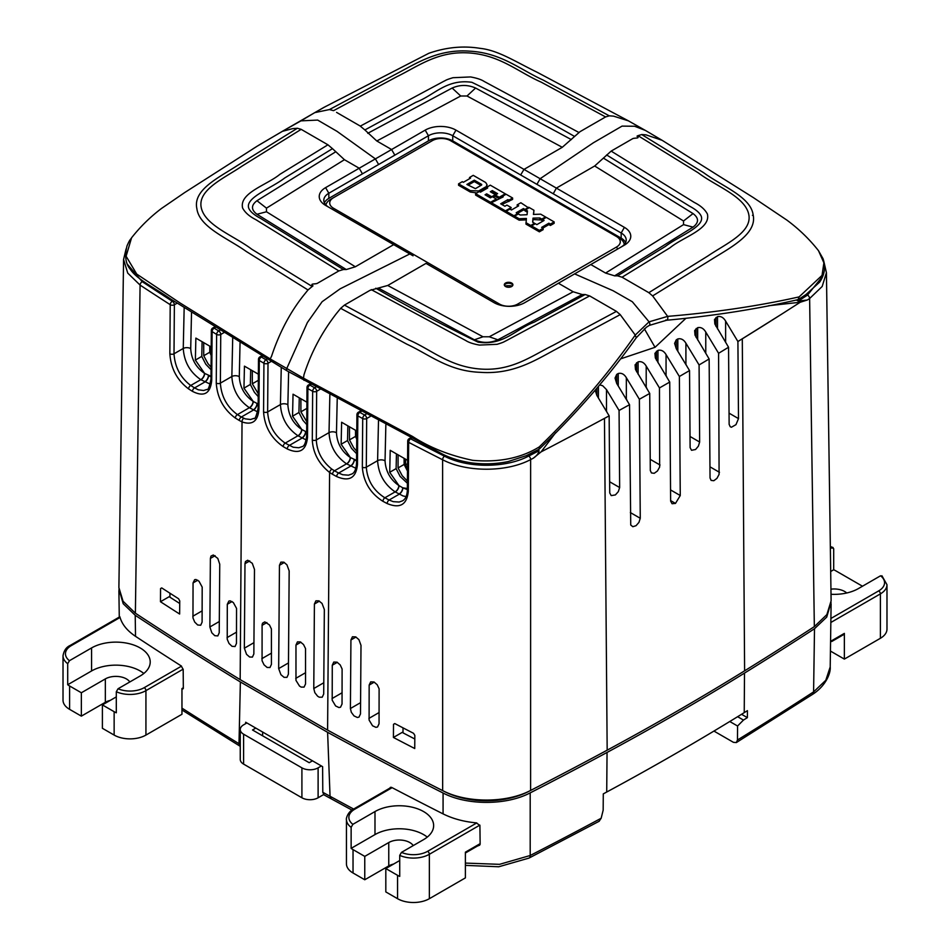 <?xml version="1.0" encoding="UTF-8"?>
<svg xmlns="http://www.w3.org/2000/svg" width="950" height="950" viewBox="0 0 950 950"><rect width="100%" height="100%" fill="white"/><g stroke="black" fill="none" stroke-linecap="round" stroke-linejoin="round"><path stroke-width="1.43" d="M211.066 367.151L207.86 363.482L203.727 355.728L203.727 342.641M203.727 355.728L209.772 352.236L211.149 355.431M209.748 346.121L209.772 352.236M258.234 393.739L252.308 383.788L252.308 370.69M252.308 383.788L258.329 380.309M258.329 374.169L258.353 378.575M306.755 421.717L300.901 411.837L300.901 398.739M300.901 411.837L306.85 408.393M356.642 451.131L353.614 447.628L349.481 439.886L349.481 426.799M349.481 439.886L355.537 436.394L356.737 439.233M355.502 430.267L355.537 436.394M407.419 481.08L402.206 475.689L398.074 467.934L398.074 454.848M398.074 467.934L404.118 464.443L407.491 471.058M404.094 458.316L404.118 464.443M405.567 459.171L405.567 464.835L407.55 463.683M405.567 464.835L407.503 468.896M831.701 641.511A2.434 1.401 -120 0 0 831.725 641.499L843.849 634.493A2.434 1.401 -120 0 0 844.36 633.389L844.36 659.098L880.389 638.293L880.389 593.881A22.479 12.979 0 0 0 886.979 584.701L886.979 629.114A22.479 12.979 180 0 1 880.389 638.293M882.289 576.769L880.555 575.783L858.432 588.561A34.354 19.831 0 0 1 831.012 594.284M830.359 548.661L831.962 547.734L833.696 548.72L833.696 569.763A22.479 12.979 -0 0 1 835.857 570.855L862.481 586.221M844.36 659.098L830.431 651.059M833.114 547.568L831.962 547.734A20.045 11.566 180 0 0 830.347 547.105M830.941 589.166A14.891 8.598 180 0 1 846.735 592.99M830.692 571.496L833.696 569.763M318.108 767.849L318.108 797.774A11.448 6.614 180 0 1 301.91 797.774L243.604 764.109A11.448 6.614 180 0 1 240.255 759.442L240.255 729.517A11.448 6.614 -0 0 0 243.604 734.196L301.91 767.849A11.448 6.614 -0 0 0 318.108 767.849L321.361 765.973M318.108 797.774L323.606 794.592M240.255 729.517A11.448 6.614 -0 0 1 243.604 724.838L246.857 722.962M255.586 728.211L252.51 729.98L309.201 762.707L312.265 760.938M262.639 735.822L262.639 732.414M480.142 843.659L465.381 852.186L465.381 877.895L429.353 898.7L429.353 854.288A22.479 12.979 180 0 1 399.724 855.38L399.724 876.422A22.479 12.979 180 0 1 397.563 875.318L385.819 868.549L385.819 891.919L397.563 898.7A22.479 12.979 0 0 0 429.353 898.7M388.764 865.913L364.764 879.759L364.764 856.389L388.764 842.543L388.764 865.913A14.891 8.598 180 0 1 393.621 864.049M427.262 837.104A34.354 19.831 -0 0 0 374.989 834.587L351.132 848.362L351.132 827.331A22.479 12.979 180 0 1 346.441 819.399L346.441 863.811A22.479 12.979 0 0 0 353.032 872.991L364.764 879.759M351.132 827.331L352.866 824.339L374.989 811.561A34.354 19.831 180 0 1 412.431 807.262A34.354 19.831 180 0 1 433.639 825.586A34.354 19.831 180 0 1 423.581 839.622L401.458 852.387L399.724 855.38M364.764 856.389L353.032 849.609A22.479 12.979 180 0 1 351.132 848.362M413.226 845.595A14.891 8.598 -0 0 0 388.764 842.543M399.724 860.522L385.819 868.549M181.509 666.14L144.21 687.669A2.434 1.401 60 0 1 145.932 690.65L145.932 735.074L181.961 714.269L181.961 688.548L183.326 687.764M145.932 735.074A22.479 12.979 180 0 1 114.143 735.074L102.398 728.294L102.398 704.912L116.304 696.896M110.2 700.411A14.891 8.598 0 0 0 105.343 702.288L81.356 716.134L69.611 709.353A22.479 12.979 180 0 1 63.021 700.186L63.021 655.761A22.479 12.979 -0 0 0 67.711 663.694L67.711 684.736L91.568 670.961A34.354 19.831 180 0 1 143.842 673.467M102.398 704.912L114.143 711.693A22.479 12.979 0 0 0 116.304 712.785L116.304 691.742L118.038 688.762L140.161 675.984A34.354 19.831 -0 0 0 150.219 661.96A34.354 19.831 -0 0 0 129.01 643.637A34.354 19.831 -0 0 0 91.568 647.936L91.568 670.961M67.711 663.694L69.445 660.701L91.568 647.936M67.711 684.736A22.479 12.979 0 0 0 69.611 685.983L81.356 692.764L81.356 716.134M129.806 681.969A14.891 8.598 180 0 0 105.343 678.906L81.356 692.764M729.778 721.513L737.568 726.014L737.461 740.014L736.321 742.568L733.412 742.318L713.949 731.072M737.568 726.014L743.47 720.064A4093.55 2363.386 0 0 0 747.377 717.642L747.424 710.659A4093.633 2363.434 180 0 1 744.23 712.643C699.948 740.002 654.111 766.472 606.717 792.027A4093.633 2363.434 180 0 1 603.286 793.879L603.167 810.172L601.16 818.247L599.058 821.322M528.295 791.576L528.295 791.635A62.985 36.361 180 0 1 444.968 791.789L444.968 791.718M418.855 778.466A4091.187 2362.032 0 0 0 444.968 791.789M528.295 791.635A4091.187 2362.032 0 0 0 534.589 788.393M118.928 589.095L123.215 603.737L135.221 615.291A4094.049 2363.683 0 0 0 240.374 681.957L327.608 732.319A4094.049 2363.683 0 0 0 443.08 793.024C466.996 805.576 506.397 805.505 530.195 792.87A4094.049 2363.683 0 0 0 607.05 752.447C654.419 726.904 700.245 700.447 744.503 673.099A4094.049 2363.683 0 0 0 814.506 628.722L826.714 617.108L831.072 602.347M747.377 717.642L741.558 714.293M179.716 603.487A4090.736 2361.771 180 0 1 169.943 597.194L169.943 593.204M181.961 689.462L183.326 688.109L183.184 669.501L181.236 665.938A4093.823 2363.552 180 0 1 135.518 636.334C127.181 630.741 122.004 624.352 119.985 617.156L119.985 617.156M181.961 708.13A4093.384 2363.291 0 0 0 238.996 743.696L240.029 746.189M331.36 798.914L330.054 796.278A4093.384 2363.291 0 0 0 353.649 809.044M477.375 846.082L479.631 845.179L480.142 844.004L479.904 825.443L476.282 822.866C463.826 821.703 452.758 818.71 443.068 813.889A4093.823 2363.552 0 0 1 391.78 787.491L390.462 787.312L389.726 788.215M743.47 720.064L737.639 716.704M403.014 727.854L403.014 732.854A4090.736 2361.771 0 0 0 414.806 738.993M240.374 681.957L238.996 743.696L240.255 744.467M324.021 794.901L322.798 792.3L322.608 766.662L245.67 722.249L245.682 723.639M322.798 792.3L330.054 796.278L327.608 732.319M512.359 285.986A14.606 8.431 0 0 0 504.854 285.986M796.349 299.998L798.238 301.091A4087.838 2360.097 0 0 0 807.488 295.094A2.862 1.746 57 0 1 809.626 298.514L822.178 286.473L826.429 272.697L831.107 600.827L826.868 614.602L814.34 626.632L809.626 298.514A4090.712 2361.747 180 0 1 807.322 300.01L800.244 302.243L768.597 305.734M361.142 411.623L359.777 412.407A4087.85 2360.097 0 0 0 364.657 415.019A2.862 1.591 118.1 0 0 362.71 418.546A4090.712 2361.747 180 0 1 357.829 415.934L357.461 464.598C356.119 477.969 349.196 481.959 336.692 476.567A4091.472 2362.187 180 0 1 332.524 474.299L329.603 472.471L327.596 730.111A4094.215 2363.778 0 0 0 442.652 790.602C466.806 803.273 506.588 803.201 530.611 790.436A4094.215 2363.778 0 0 0 607.169 750.179C654.538 724.624 700.352 698.179 744.61 670.831A4094.215 2363.778 0 0 0 814.34 626.632M327.596 730.111L240.16 679.618L242.036 421.919L239.281 420.47A4091.472 2362.187 180 0 1 235.351 418.059C223.654 409.497 217.289 397.836 216.256 383.076L216.624 334.412A4090.712 2361.747 180 0 1 212.099 331.598L211.731 380.249C210.473 393.573 204.048 397.278 192.458 391.353A4091.472 2362.187 180 0 1 188.599 388.906C177.116 380.238 170.857 368.505 169.848 353.721L170.216 304.689A4090.712 2361.747 180 0 1 140.089 285.095L135.375 613.189A4094.215 2363.778 0 0 0 240.16 679.618M135.375 613.189L123.061 601.243L118.893 587.575L123.571 259.457L127.751 273.125L140.089 285.095A2.862 1.758 123.3 0 1 142.239 281.687A4087.838 2360.097 0 0 0 172.342 301.269L173.28 300.723M800.054 302.361A4090.676 2361.736 0 0 0 800.244 302.243L782.396 313.678A4090.676 2361.736 0 0 1 742.294 338.817L737.913 341.525L725.622 321.112C723.461 317.466 720.765 315.97 717.523 316.623L714.507 319.473L714.851 323.997L728.555 347.249L729.137 424.329L730.217 426.728L731.417 427.239L735.965 424.662L738.494 418.606L737.913 341.525L782.396 313.678M555.607 432.761L541.12 451.856L550.846 446.809A4090.676 2361.736 180 0 1 541.215 451.796A4090.676 2361.736 180 0 1 541.12 451.856L533.223 458.256A4090.712 2361.747 180 0 1 530.634 459.586C506.623 472.364 466.782 472.435 442.605 459.753L442.652 790.602M604.996 408.904L606.492 411.006L606.492 389.607L619.068 410.459L619.649 487.54L618.307 491.649L615.386 494.926L611.206 495.603L609.734 492.931L609.152 415.863L604.461 418.392A4090.676 2361.736 180 0 1 586.969 427.773L609.152 415.863L596.861 395.438L596.861 388.312M550.846 446.809L586.969 427.773M211.042 369.716L205.782 364.218L201.768 356.392L202.101 341.703M356.63 453.732L351.548 448.376L347.522 440.551L347.854 425.849M306.731 424.591L302.955 420.316L298.941 412.502L299.274 397.801M258.21 396.601L254.374 392.267L250.349 384.441L250.681 369.752M407.396 483.253L400.128 476.425L396.114 468.599L396.447 453.91M752.459 215.341L753.219 215.472M685.746 318.464L655.037 347.308L621.122 358.696M655.037 347.308L644.349 328.795M411.671 438.176L410.578 438.817A4087.838 2360.097 0 0 0 444.493 456.19C467.626 468.338 505.744 468.267 528.734 456.036A4087.838 2360.097 0 0 0 539.101 450.692L537.736 449.896M619.341 238.153L616.502 236.514A12.884 7.434 0 0 1 616.502 247.036L517.714 304.071A12.884 7.434 0 0 1 499.498 304.071L333.497 208.228A12.884 7.434 180 0 1 333.497 197.707L432.286 140.671A12.884 7.434 180 0 1 450.502 140.671L619.341 238.153A16.886 9.749 180 0 1 624.269 244.566M511.646 286.532A4.299 2.482 180 0 1 506.968 287.078A4.299 2.482 180 0 1 504.308 284.786A4.299 2.482 180 0 1 508.606 282.304A4.299 2.482 180 0 1 512.905 284.786A4.299 2.482 180 0 1 511.646 286.532M491.542 192.446L492.302 190.594L497.622 193.669L495.294 195.011L495.294 196.412L499.225 198.681L502.336 196.888M492.302 192.007L496.411 194.37M493.287 197.244L495.294 196.08M486.281 195.486L490.782 197.624M486.554 188.646L486.554 187.328L487.694 187.981L480.463 192.161L479.334 191.508L475.594 193.669L475.594 195.071L490.568 203.692L491.364 203.241M495.544 200.818L496.304 198.977L492.361 196.709L490.39 197.861L485.058 194.786L486.673 193.859L491.696 196.757L495.354 194.643L490.319 191.746L492.302 190.594M532.772 222.264L532.997 219.533L542.533 220.067M527.309 212.183L525.599 211.185L525.599 209.784L527.452 210.852L527.06 214.712L520.208 215.021L518.367 213.976L514.603 216.149L514.603 217.55L519.128 220.162L519.128 218.749L526.395 218.464L525.967 224.105L530.765 226.872L531.549 226.421M519.128 220.162L526.253 219.877M533.603 214.427L533.947 210.271L529.352 207.611L525.599 209.784M517.429 213.441L523.45 209.962L525.599 210.484M517.465 206.518L517.121 204.915L518.676 205.817L511.468 209.986L509.901 209.083L506.124 211.28L506.124 212.681L513.962 217.194L514.603 216.814M542.854 228.083L548.862 224.604L550.394 225.482L554.147 223.309L554.147 221.908L546.286 217.384L542.533 219.557L544.089 220.447L536.881 224.627L535.325 223.725L531.549 225.922L539.374 230.422L543.139 228.249L541.643 227.382L548.862 223.203L550.394 224.081L554.147 221.908M531.549 225.922L531.549 227.323L539.374 231.824L543.139 229.651L543.139 228.249M542.533 219.557L542.878 221.148M502.336 197.374L502.336 196.401L503.168 196.888L491.364 202.754L491.364 204.155L505.447 212.266L506.124 211.874M510.423 209.392L511.171 207.551L506.908 205.093L504.913 206.245L500.674 203.799L507.906 199.619L508.856 200.165L512.608 197.992L506.077 194.227L502.336 196.401M501.885 204.499L512.608 199.393L512.608 197.992M479.75 191.757L486.554 187.399M469.514 178.731L469.514 177.507L470.571 178.113L463.363 182.293L462.306 181.676L458.553 183.861L458.553 185.262L470.309 192.031L476.9 192.921M486.637 187.269L487.029 184.692L485.699 182.519L473.242 175.346L469.514 177.507M333.497 197.707L330.659 199.346A16.886 9.749 0 0 0 325.862 204.963M485.426 188.48L487.029 184.692M478.741 191.852L478.741 190.938L485.426 187.067M470.309 192.031L470.309 190.629L478.741 190.938M458.553 183.861L470.309 190.629M505.447 212.266L505.447 210.864L511.171 207.551M491.364 202.754L505.447 210.864M508.856 201.566L508.856 200.165M507.906 201.02L507.906 199.619M550.394 225.482L550.394 224.081M548.862 224.604L548.862 223.203M539.374 231.824L539.374 230.422M528.734 207.979L520.873 202.742L517.121 204.915M524.982 210.841L524.982 209.439L528.734 207.266M523.45 209.962L523.45 208.561L524.982 209.439M517.726 214.344L516.218 212.741L523.45 208.561M513.962 217.194L513.962 215.792L517.726 213.607M506.124 211.28L513.962 215.792M545.502 217.835L545.502 216.944L540.681 214.166L533.425 214.427L533.947 210.271M541.773 220.507L541.773 219.106L545.502 216.944M539.814 219.379L539.814 217.977L541.773 219.106M532.997 219.533L532.997 218.132L539.814 217.977M534.541 224.176L534.541 223.286L532.665 222.205L532.997 218.132M530.765 226.872L530.765 225.471L534.541 223.286M525.967 222.704L530.765 225.471M514.603 216.149L519.128 218.749M505.258 194.703L505.258 193.788L490.283 185.167L486.554 187.328M499.225 198.681L499.225 197.279L505.258 193.788M495.294 195.011L499.225 197.279M486.673 195.261L486.673 193.859M490.568 203.692L490.568 202.291L496.304 198.977M475.594 193.669L490.568 202.291M481.519 185.119L481.686 184.419L474.311 180.167L466.889 184.454L475.439 188.646L481.686 184.965M474.311 180.167L474.311 181.569L468.113 185.155M480.997 185.416L474.311 181.569M407.574 460.334L390.213 450.312L389.714 472.293L398.964 485.604L402.776 487.801L407.36 488.514M406.113 496.577L403.121 495.971L395.129 491.874C384.287 484.381 378.444 473.979 377.601 460.667L366.308 467.186C367.317 480.415 373.504 490.616 384.869 497.788A4088.61 2360.536 0 0 0 389.108 500.021L393.276 501.671L399.166 502.039L402.515 500.84C405.472 499.189 407.087 495.639 407.348 490.164A2.862 1.639 -179.6 0 0 408.298 491.387C406.921 504.782 399.891 508.832 387.184 503.559A4091.472 2362.187 180 0 1 382.945 501.327C370.334 493.299 363.47 481.923 362.342 467.21L362.71 418.546A2.862 1.639 -179.6 0 0 366.676 418.522L366.308 467.186A2.862 1.639 0.4 0 1 362.342 467.21M395.307 491.969A5.273 3.04 120 0 0 399.024 485.64M399 494.107A5.273 3.04 120 0 0 402.729 487.777M396.114 468.599L389.714 472.293M258.388 374.193L244.447 366.154L243.96 388.146L253.211 401.446L258.163 404.035M257.735 411.932L249.375 407.716C238.533 400.223 232.691 389.821 231.848 376.509L220.376 383.135C221.291 396.411 226.967 406.909 237.429 414.616A4088.61 2360.536 0 0 0 241.359 417.014L245.183 418.855L250.61 419.496L253.721 418.439C254.992 419.508 256.464 416.029 258.127 408.001A2.862 1.639 -179.6 0 0 258.934 409.153C258.008 421.206 252.368 425.457 242.036 421.919A2.862 1.912 -66.3 0 1 243.829 418.321M249.541 407.823A5.273 3.04 120 0 0 253.27 401.494M253.246 409.949A5.273 3.04 120 0 0 256.963 403.619M250.349 384.441L243.96 388.146M306.897 402.206L293.039 394.202L292.541 416.195L301.791 429.495L306.672 432.072M306.244 439.957L297.956 435.765C287.114 428.272 281.283 417.881 280.428 404.569L267.639 411.944C268.565 425.22 274.419 435.611 285.214 443.128L293.206 447.224L298.822 447.759L302.053 446.642C304.214 446.346 305.746 442.831 306.648 436.098A2.862 1.639 -179.6 0 0 307.515 437.285C306.173 450.644 299.416 454.539 287.244 448.946L283.183 446.607C271.154 438.235 264.611 426.669 263.566 411.908L263.934 363.256L259.303 360.501L258.934 409.153M298.134 435.872A5.273 3.04 120 0 0 301.851 429.543M301.827 438.009A5.273 3.04 120 0 0 305.556 431.68M298.941 412.502L292.541 416.195M356.796 431.015L341.62 422.251L341.133 444.244L350.384 457.544L356.571 460.406M355.882 468.279L346.714 463.921A5.273 3.04 120 0 0 350.443 457.591M350.407 466.058A5.273 3.04 120 0 0 354.136 459.729M346.714 463.921L346.536 463.826C335.706 456.332 329.864 445.93 329.021 432.618L316.303 439.957C316.944 451.654 322.133 461.379 331.859 469.146L334.483 470.784A4088.61 2360.536 0 0 0 338.651 473.053L342.736 474.739L348.508 475.178L351.821 474.003C354.445 472.946 356.024 469.407 356.547 463.386A2.862 1.639 -179.6 0 0 357.461 464.598M347.522 440.551L341.133 444.244M211.209 346.964L195.866 338.105L195.368 360.086L204.618 373.397L210.995 376.283M210.306 384.156L200.783 379.668C189.941 372.174 184.11 361.772 183.255 348.46L174.004 353.804C174.895 367.104 180.464 377.661 190.713 385.474A4088.61 2360.536 0 0 0 194.584 387.921L198.336 389.809L203.644 390.509L206.684 389.5C208.026 390.391 209.463 386.935 210.971 379.133A2.862 1.639 -179.6 0 0 211.731 380.249M200.961 379.762A5.273 3.04 120 0 0 204.678 373.433M204.654 381.9A5.273 3.04 120 0 0 208.382 375.571M201.768 356.392L195.368 360.086M278.671 668.598L280.915 674.69L284.05 677.326L286.959 677.362L288.396 674.203L289.168 570.903L286.924 564.811L283.789 562.174L280.879 562.139L279.454 565.286L278.671 668.598L288.479 662.934M314.414 604.022L313.773 688.536L314.83 692.657L317.597 696.184L319.259 697.205L322.24 697.193L323.701 694.023L324.342 609.508L322.038 603.44L318.832 600.851L315.887 600.839L314.414 604.022L319.414 601.124M295.973 645.05L295.984 680.414L299.499 686.054L301.15 687.087L304.071 687.111L305.544 683.941L305.532 648.577L303.513 644.528L300.354 641.915L297.433 641.879L295.973 645.05L300.913 642.2M393.419 737.461A4093.918 2363.6 0 0 0 414.734 748.529L414.829 735.383L413.559 733.317A4093.764 2363.517 180 0 1 394.796 723.568L393.514 724.316L393.419 737.461L403.014 731.916M369.158 685.081L369.099 720.076L372.543 725.776L375.891 727.332L377.53 726.988L379.05 723.781L379.109 688.786L377.197 684.724L373.979 681.981L370.678 681.874L369.158 685.081L374.264 682.124M350.93 639.967L350.407 708.522L351.322 712.286L354.017 715.908L357.354 717.476L358.981 717.119L360.489 713.925L361 645.371L358.91 639.635L355.716 636.892L352.438 636.773L350.93 639.967L356.001 637.034M332.274 665.238L332.203 700.233L335.611 705.957L338.924 707.536L340.539 707.204L342.036 704.009L342.107 669.002L340.207 664.929L337.024 662.174L333.771 662.043L332.274 665.238L337.321 662.316M236.467 643.399L236.55 608.392L233.344 602.549L230.232 600.863L228.891 601.053L227.299 604.283L227.228 639.291L229.009 643.447L231.99 646.309L235.054 646.546L236.467 643.399M219.224 632.783L219.747 564.229L217.799 558.41L213.299 555.002L210.983 556.071L210.389 558.41L209.867 626.976L211.814 632.795L214.783 635.681L217.823 635.918L219.224 632.783M202.101 622.107L202.184 587.1L199.013 581.234L195.938 579.512L194.619 579.702L193.052 582.92L192.969 617.928L194.726 622.096L197.671 624.981L200.699 625.242L202.101 622.107M178.588 598.749A4093.764 2363.517 180 0 1 161.726 587.919L160.562 588.584L160.467 601.73A4093.918 2363.6 0 0 0 179.633 614.033L179.74 600.887L178.588 598.749M169.943 596.256L160.467 601.73M271.427 664.359L271.415 628.995L269.456 624.922L264.801 621.882L262.544 623.212L262.093 624.779L262.069 660.725L264.029 664.81L267.128 667.458L270.002 667.506L271.427 664.359M253.852 653.944L254.481 569.418L252.284 563.303L247.689 560.239L245.456 561.545L244.981 563.683L244.352 648.209L246.537 654.336L249.601 657.008L252.427 657.091L253.852 653.944M160.562 588.584L161.726 587.919L160.562 588.584M331.859 469.146A2.862 1.354 -54.7 0 0 329.603 472.471C318.796 463.802 313.013 452.972 312.289 439.957L312.657 391.293L307.871 388.621L307.515 437.285M393.514 724.316L394.796 723.568L393.514 724.316M657.958 350.36L654.93 353.341L655.346 357.936L669.738 382.066L670.629 501.089L672.066 503.738L675.486 503.405L680.259 495.532L679.369 376.497L666.057 354.599C663.884 351.025 661.188 349.612 657.958 350.36L657.958 362.662M690.033 436.478L699.651 442.035L698.369 446.179L695.554 449.516L691.541 450.288L690.116 447.652L689.534 370.571L679.369 376.497L689.534 370.571L676.281 348.721L676.281 339.815L674.595 343.389L676.281 348.721M699.651 442.035L699.081 364.954L685.912 343.223C683.751 339.637 681.043 338.2 677.813 338.936L676.281 339.815M699.069 364.954L709.139 358.969L710.042 477.992L711.123 480.403L713.83 480.712L716.941 478.372L719.091 474.383L718.592 353.293L705.767 332.061C703.606 328.439 700.91 326.978 697.668 327.667L694.64 330.576L695.02 335.124L709.139 358.969L699.069 364.954M718.592 353.293L728.555 347.249L718.592 353.293M595.187 390.236L596.861 395.438M606.492 389.607L602.644 385.7L599.783 384.94M624.815 396.815L626.347 398.952L626.347 377.732L639.362 399.261L640.264 518.284L638.934 522.405L636.037 525.694L632.831 526.704L630.729 524.994L629.541 404.712L619.068 410.459L629.541 404.712L616.716 383.468L616.716 374.407L615.042 378.053L616.716 383.468M626.347 377.732C624.197 374.134 621.49 372.721 618.248 373.492L616.716 374.407M639.362 399.261L649.729 393.442L650.311 470.511L651.439 472.946L654.217 473.302L657.424 471.01L659.633 467.067L659.466 387.933L646.202 366.082C644.041 362.508 641.333 361.095 638.103 361.855L635.075 364.836L635.491 369.491L649.741 393.442L639.362 399.261M659.466 387.933L669.738 382.066L659.466 387.933M807.322 300.01L798.238 301.091M670.546 489.915L680.259 495.532M709.959 466.818L719.482 472.328M729.054 413.155L738.494 418.606M664.323 373.065L666.057 375.44L666.057 354.599M667.232 377.898L666.057 375.44M684.796 362.686L685.912 364.325L685.912 343.223M686.945 366.249L685.912 364.325M539.101 450.692C538.531 453.471 536.572 455.988 533.223 458.256M644.516 384.762L646.202 387.054L646.202 366.082M606.492 411.006L606.943 412.157M626.347 398.952L627.238 400.841M647.33 389.429L646.202 387.054M650.227 459.349L660.048 465.013M630.349 512.561L640.264 518.284M609.651 481.769L619.649 487.54M504.391 285.249A4.299 2.482 180 0 1 505.566 283.967A4.299 2.482 180 0 1 511.646 283.967A4.299 2.482 180 0 1 512.822 285.249M625.611 242.571A17.183 9.916 -0 0 0 621.169 238.129L621.169 232.987L452.734 135.743A17.183 9.916 0 0 0 428.438 135.743L328.831 193.242A17.183 9.916 0 0 0 323.808 200.26A17.183 9.916 0 0 0 328.807 207.254M324.389 202.825A17.183 9.916 0 0 1 328.831 198.384L428.438 140.885A17.183 9.916 180 0 1 452.734 140.885L621.169 238.129M621.193 246.988A17.183 9.916 -0 0 0 626.193 239.994A17.183 9.916 -0 0 0 621.169 232.987L624.399 227.371A21.755 12.564 180 0 1 624.399 245.136L558.41 283.243L573.183 291.769L489.274 336.775L482.992 336.775L387.731 285.475L369.93 290.368M408.797 253.353L325.601 205.402A21.755 12.564 180 0 1 325.601 187.637L391.59 149.53L376.817 140.992L460.726 95.998L467.008 95.998L562.269 147.298L580.07 131.646M635.241 335.077L649.052 321.836L667.636 316.374L652.935 296.317M585.212 294.536L582.243 294.536L573.183 291.769M585.176 294.524L589.855 296.02M635.253 335.089L620.219 314.628L616.443 311.386L589.665 295.913L506.184 340.729C503.642 341.893 504.486 342.059 497.04 344.316L479.453 345.076C473.242 343.959 468.718 342.463 465.892 340.599L371.248 289.619M282.269 131.409L257.438 146.039L184.716 192.541L161.476 208.477C150.207 217.004 140.232 226.789 131.551 237.833L126.112 256.239L136.729 274.075L180.072 302.979L270.192 358.922L303.513 378.159L303.917 375.024C310.959 352.866 321.801 332.358 336.442 313.524L340.67 308.334L406.814 344.161C429.923 354.92 448.637 371.224 480.32 372.317C512.822 374.656 534.862 360.549 555.762 349.291L620.219 314.628M304 380.356L303.513 378.171L412.609 436.489C429.673 447.569 449.694 455.513 472.673 460.322C498.726 462.65 520.909 458.185 539.22 446.939C575.938 411.504 607.929 374.241 635.182 335.16L636.286 337.725M360.276 295.949L344.446 305.093L340.67 308.334M616.443 311.374L552.924 345.432C531.822 355.739 511.468 371.699 479.501 368.956C449.124 366.367 431.751 349.933 408.844 339.898L344.434 305.093M369.942 290.368L360.323 295.925M617.559 275.821L614.638 275.844L605.577 273.066L683.525 224.627L683.525 220.994L594.664 166.001L556.379 188.1L624.399 227.371M606.622 154.957L689.617 206.197C695.887 209.546 699.734 212.836 701.159 216.066C705.47 226.706 678.953 235.944 665.392 246.43L617.524 275.832L622.06 277.21L670.094 247.713C683.002 237.001 710.932 229.223 707.406 214.047C705.031 209.523 700.684 205.675 694.355 202.481L611.147 151.109L632.367 138.854C634.398 137.584 640.502 138.783 637.011 136.183L637.949 135.636L698.238 172.817C715.623 186.034 744.087 196.068 748.576 213.607C753.326 232.061 725.669 243.817 707.833 256.001L648.838 292.671L652.614 295.925L712.583 258.756C731.571 246.976 757.281 233.51 753.124 214.807C750.738 196.804 722.047 186.259 703.712 172.757L641.713 134.532L645.941 134.841L662.102 140.291L753.374 197.612L786.826 220.067C798.807 228.914 809.376 239.127 818.52 250.717M648.838 292.671L622.238 277.317M645.822 290.926L648.838 292.707M590.793 264.539L605.577 273.066M665.855 319.96C667.434 320.506 668.064 319.307 667.731 316.362L667.731 316.362C714.946 312.443 758.741 305.959 799.116 296.887L822.035 275.393L823.887 262.817L818.508 250.717M562.269 147.309L523.996 169.397L556.379 188.1L553.244 193.776M594.664 166.013L611.147 151.109M632.367 138.854C634.161 137.524 640.621 138.878 637.011 136.183M614.626 275.832L693.037 227.121C698.986 222.597 698.986 218.084 693.037 213.584L603.725 158.306M580.058 131.658L589.677 126.101M589.724 126.077L605.554 116.969M609.318 115.853L543.186 80.073C520.077 69.647 501.363 52.832 469.68 51.169C437.178 48.699 415.138 64.291 394.238 74.967L329.448 109.559L333.557 110.663L397.076 76.594C418.178 66.286 438.532 50.314 470.499 53.057C500.876 55.658 518.249 72.081 541.156 82.127L605.566 116.933L609.33 115.829M325.874 106.341L314.818 112.611M300.734 120.971A2.862 1.651 60 0 1 300.948 120.864L314.759 112.634L329.448 109.559M604.616 117.479L605.554 116.933M336.573 112.385L360.335 126.112L443.816 81.284C446.358 80.133 445.514 79.966 452.96 77.71L470.547 76.938C476.758 78.066 481.282 79.551 484.108 81.415L578.752 132.406M364.788 129.877L376.817 141.004M364.824 129.912L360.145 126.006M394.832 155.147L391.59 149.53L425.196 130.126A21.755 12.564 180 0 1 455.976 130.126L523.996 169.397L520.648 174.954M574.227 136.254C540.669 117.052 506.552 99.061 471.865 82.306C446.274 78.636 434.387 95.332 415.791 102.315L364.859 129.96M367.757 133.309L452.141 88.041C459.954 84.621 467.768 84.621 475.594 88.041L571.33 139.602M332.441 148.616L344.423 159.695L266.475 208.145L266.475 211.779L355.336 266.772L393.621 244.672M338.853 270.916L343.354 269.539L260.383 218.298C254.113 214.949 250.266 211.66 248.841 208.418C244.53 197.79 271.047 188.539 284.608 178.054L332.476 148.651L327.94 144.804L279.906 174.313C266.998 185.013 239.067 192.803 242.594 207.979C244.969 212.491 249.316 216.351 255.645 219.545L338.853 270.916L317.633 283.171C315.602 284.43 309.498 283.243 312.989 285.843L312.051 286.389L251.762 249.209C234.377 235.98 205.912 225.946 201.424 208.418C196.674 189.953 224.331 178.208 242.167 166.024L301.162 129.343L297.386 128.25L292.731 128.618L282.364 131.338L300.948 120.864L317.668 120.08L336.953 131.302L375.392 158.888L378.634 164.493M301.162 129.343L327.762 144.709M362.437 173.838L359.207 168.233L344.423 159.707M317.633 283.171C315.839 284.489 309.379 283.147 312.989 285.843L308.002 289.964L246.287 251.489C227.953 238.308 199.263 227.252 196.876 208.667C192.719 189.834 218.429 177.864 237.417 165.502L297.386 128.25M270.667 361.119L270.192 358.934L271.522 356.321C279.442 332.512 290.284 312.016 304.059 294.821L308.002 289.964M257.438 146.039L252.771 148.96M355.336 266.784L346.275 269.539L343.342 269.515M335.374 152L256.963 200.723C251.014 205.236 251.014 209.748 256.963 214.261L346.275 269.539M387.731 285.487L426.016 263.376L494.024 302.646A21.755 12.564 180 0 0 524.804 302.646L558.41 283.243M375.772 288.23C409.331 307.444 443.448 325.423 478.135 342.19C503.726 345.859 515.612 329.151 534.209 322.169L585.141 294.536M582.243 294.536L497.859 339.803C490.046 343.223 482.232 343.223 474.406 339.803L378.67 288.23M539.125 449.184L539.22 446.939M799.116 296.887L798.071 299.618C757.684 308.976 713.866 315.851 666.615 320.245M844.36 633.389L830.573 641.345M830.834 622.488L880.389 593.881A2.434 1.401 60 0 0 878.667 590.9L830.894 618.486M880.555 575.783A20.045 11.566 180 0 1 878.667 590.9M243.604 734.196L243.604 764.109M301.91 797.774L301.91 767.849M401.458 852.387A20.045 11.566 0 0 0 427.631 851.307L476.781 822.926M392.101 787.669L354.754 809.222A20.045 11.566 0 0 0 352.866 824.339M374.989 811.561L374.989 834.587M354.754 809.222A2.434 1.401 -120 0 0 353.531 809.103L391.293 787.301M427.631 851.307A2.434 1.401 60 0 1 429.353 854.288L479.857 825.123M397.563 875.318L397.563 898.7M353.032 872.991L353.032 849.609M144.21 687.669A20.045 11.566 180 0 1 118.038 688.762M69.445 660.701A20.045 11.566 180 0 1 71.333 645.596L120.068 617.453M116.304 691.742A22.479 12.979 -0 0 0 145.932 690.65L183.16 669.156M71.333 645.596A2.434 1.401 -120 0 0 70.11 645.477C66.263 647.188 63.911 650.619 63.021 655.761M114.143 735.074L114.143 711.693M105.343 678.906L105.343 702.288M69.611 685.983L69.611 709.353M135.221 615.291L135.518 636.334M443.068 813.889L443.08 793.024M744.503 673.099L744.23 712.643M606.717 792.027L607.05 752.447M530.195 792.87L530.195 855.499A4093.384 2363.291 0 0 0 601.16 818.247M465.381 863.087L499.546 864.334L530.195 855.499A5.724 3.099 62.9 0 1 529.008 858.076L599.248 821.216M831.107 603.796L830.205 666.959L825.799 680.271L813.592 691.885L814.506 628.722M830.205 666.959C830.882 672.98 825.859 685.995 812.428 694.45A5.724 3.491 -123 0 0 813.592 691.885A4093.384 2363.291 0 0 1 737.461 740.014M744.61 670.831L742.294 338.817M530.611 790.436L530.634 459.586A2.862 1.556 62.8 0 0 528.734 456.036M604.461 418.392L607.169 750.179M807.488 295.094L822.89 276.022M517.714 304.071L518.367 305.211M616.502 247.036L617.666 249.031M385.854 424.733L385.047 460.786C385.676 471.343 390.272 479.596 398.858 485.533L398.964 485.604M402.776 487.801L407.348 489.594M378.492 420.85L377.601 460.667A5.273 2.957 -178.7 0 1 385.047 460.786M382.945 501.327A2.862 1.579 -62.2 0 1 384.869 497.788L395.129 491.874A5.273 3.04 120 0 0 398.858 485.533M387.184 503.559A2.862 1.579 -62.3 0 1 389.108 500.021L399.178 494.214A5.273 3.04 120 0 0 402.895 487.872M240.053 342.677L239.293 376.628C239.911 387.196 244.518 395.449 253.092 401.375L253.211 401.446M257.022 403.643L258.163 404.261M232.703 338.164L231.848 376.509A5.273 2.957 -178.7 0 1 239.293 376.628M235.351 418.059A2.862 1.698 -58.5 0 1 237.429 414.616L249.375 407.716A5.273 3.04 120 0 0 253.092 401.375M239.281 420.47A2.862 1.698 -58.6 0 1 241.359 417.014L253.412 410.056A5.273 3.04 120 0 0 257.141 403.714M288.622 371.771L287.874 404.676C288.503 415.245 293.099 423.498 301.684 429.436L301.791 429.495M305.603 431.704L306.672 432.274M281.259 367.496L280.428 404.569A5.273 2.957 -178.7 0 1 287.874 404.676M283.183 446.607A2.862 1.651 -59.9 0 1 285.214 443.128L297.956 435.765A5.273 3.04 120 0 0 301.684 429.436M287.244 448.946A2.862 1.651 -60.1 0 1 289.263 445.467L302.005 438.104A5.273 3.04 120 0 0 305.734 431.763M337.226 398.739L336.466 432.725C337.084 443.294 341.691 451.547 350.265 457.484L350.384 457.544M354.196 459.753L356.571 460.904M329.864 394.725L329.021 432.618A5.273 2.957 -178.7 0 1 336.466 432.725M332.524 474.299A2.862 1.603 -61.4 0 1 334.483 470.784L346.536 463.826A5.273 3.04 120 0 0 350.265 457.484M336.692 476.567A2.862 1.603 -61.5 0 1 338.651 473.053L350.586 466.153A5.273 3.04 120 0 0 354.314 459.824M191.52 312.384L190.713 348.579C191.33 359.147 195.926 367.389 204.511 373.326L204.618 373.397M208.43 375.594L210.983 376.817M188.599 388.906A2.862 1.734 -57.6 0 1 190.713 385.474L200.783 379.668A5.273 3.04 120 0 0 204.511 373.326M184.169 307.705L183.255 348.46A5.273 2.957 -178.7 0 1 190.713 348.579M192.458 391.353A2.862 1.722 -57.7 0 1 194.584 387.921L204.832 382.007A5.273 3.04 120 0 0 208.561 375.666M177.116 303.192L174.373 304.772L174.004 353.804A2.862 1.639 0.4 0 1 169.848 353.721M215.424 327.441L214.201 328.154A4087.85 2360.097 0 0 0 218.714 330.968L219.949 330.256M223.844 332.678L220.744 334.471L220.376 383.135A2.862 1.639 0.4 0 1 216.256 383.076M262.544 356.345L261.357 357.034L265.988 359.789L267.14 359.112M271.118 361.499L268.007 363.292L267.639 411.944A2.862 1.639 0.4 0 1 263.566 411.908M311.101 384.406L309.878 385.118L314.64 387.79L315.899 387.066M320.043 389.346L316.671 391.305L316.303 439.957A2.862 1.639 0.4 0 1 312.289 439.957M370.239 416.468L366.676 418.522A2.862 1.651 60 0 0 364.657 415.019L366.023 414.236M127.633 264.527L142.239 281.687M333.497 208.228L332.749 209.523M499.498 304.071L499.071 304.808M284.347 562.459L279.454 565.286M313.773 688.536L323.796 682.753M295.723 678.395L305.627 672.671M368.909 718.414L379.133 712.512M350.407 708.522L360.572 702.656M332.025 698.571L342.131 692.74M227.299 604.283L232.049 601.54M227.05 637.616L236.562 632.13M210.389 558.41L215.104 555.691M209.867 626.976L219.319 621.514M193.052 582.92L197.743 580.212M192.803 616.253L202.184 610.838M262.069 625.349L266.902 622.559M261.82 658.694L271.51 653.089M244.981 563.683L249.767 560.928M244.352 648.209L253.935 642.675M444.493 456.19A2.862 1.544 116.9 0 0 442.605 459.753A4090.712 2361.747 180 0 1 408.666 442.356L408.298 491.387M656.426 360.157L656.426 351.251M670.629 500.591L675.486 503.405M677.813 338.936L677.813 351.227M705.767 353.317L705.767 332.061M697.668 327.667L697.668 339.969M696.124 337.452L696.124 328.534M725.622 342.332L725.622 321.112M717.523 316.623L717.523 328.926M715.979 326.396L715.979 317.466M598.405 386.543L598.405 397.979M618.248 373.492L618.248 385.997M636.571 371.711L636.571 362.746M638.103 361.855L638.103 374.229M410.792 437.724L409.153 438.674A2.862 1.651 -120 0 1 410.578 438.817A2.862 1.568 117.4 0 0 408.666 442.356A2.862 1.639 -179.6 0 1 407.716 441.133L407.348 490.164M360.264 411.16L358.352 412.264A2.862 1.651 -120 0 1 359.777 412.407A2.862 1.591 118.2 0 0 357.829 415.934A2.862 1.639 -179.6 0 1 356.915 414.734L356.547 463.386M316.671 391.305A2.862 1.639 -179.6 0 1 312.657 391.293A2.862 1.627 -60.8 0 1 314.64 387.79A2.862 1.651 -120 0 1 316.671 391.305M310.246 383.942L308.441 384.976A2.862 1.651 60 0 1 309.878 385.118A2.862 1.627 -60.7 0 0 307.871 388.621A2.862 1.639 -179.6 0 1 307.004 387.446L306.648 436.098M268.007 363.292A2.862 1.639 -179.6 0 1 263.934 363.256A2.862 1.674 -59.3 0 1 265.988 359.789A2.862 1.651 -120 0 1 268.007 363.292M261.725 355.846L259.932 356.891A2.862 1.651 60 0 1 261.357 357.034A2.862 1.686 -59.2 0 0 259.303 360.501A2.862 1.639 -179.6 0 1 258.495 359.349L258.127 408.001M220.744 334.471A2.862 1.639 -179.6 0 1 216.624 334.412A2.862 1.71 121.9 0 1 218.714 330.968A2.862 1.651 60 0 1 220.744 334.471M214.617 326.942L212.764 328.011A2.862 1.651 -120 0 1 214.201 328.154A2.862 1.71 122 0 0 212.099 331.598A2.862 1.639 -179.6 0 1 211.339 330.469L210.971 379.133M174.373 304.772A2.862 1.639 -179.6 0 1 170.216 304.689A2.862 1.734 122.7 0 1 172.342 301.269A2.862 1.651 60 0 1 174.373 304.772M452.734 140.885L452.734 135.743L455.976 130.126M328.831 198.384L328.831 193.242L325.601 187.637M428.438 140.885L428.438 135.743L425.196 130.126M574.607 273.885L613.047 290.712L632.332 301.744L649.052 321.836A2.862 1.651 59.9 0 1 649.301 325.387M662.756 140.695L645.43 130.447L634.624 126.255L622.048 126.112L593.406 142.761L540.182 178.671L536.952 184.276M637.949 135.672L641.713 134.556M693.037 227.121L683.525 224.627M693.037 213.584L683.525 220.994M323.879 107.421L428.842 53.283C446.203 47.239 463.303 45.6 480.118 48.355C497.978 50.196 514.9 61.417 537.415 72.402L628.425 120.852L613.557 116.138L609.603 115.841M452.141 88.041L460.726 95.998M475.594 88.041L467.008 95.998M538.971 449.267L526.276 455.656L508.143 461.569C496.161 464.039 483.966 464.479 471.568 462.876C458.636 460.916 447.794 457.354 439.031 452.188L287.137 370.916A2.862 1.651 -60 0 1 286.698 368.636L307.384 322.525L322.121 301.708L340.147 288.824L409.818 253.947L413.048 255.811M256.963 200.723L266.475 208.145M256.963 214.261L266.475 211.779M497.859 339.803L489.274 336.775M474.406 339.803L482.992 336.775M314.747 112.646L282.316 131.361M830.336 546.523L833.055 547.544M886.979 584.701L881.921 575.759M480.059 844.538L465.381 853.005M346.441 819.399C345.895 820.076 346.976 812.297 353.531 809.103M119.866 616.752L70.11 645.477M181.961 689.367L183.279 688.619M181.961 709.959L240.255 746.332M351.987 810.101L324.045 794.913M118.893 590.544L119.272 617.096M529.008 858.087L498.762 866.768L465.381 865.379M812.428 694.45L736.357 742.556M826.429 272.697L824.125 262.675M126.089 248.936L123.571 259.457M212.764 328.011A2.862 2.862 0 0 0 211.339 330.481M259.932 356.891A2.862 2.862 0 0 0 258.495 359.349M308.441 384.976A2.862 2.862 0 0 0 307.004 387.434M358.352 412.264A2.862 2.862 0 0 0 356.915 414.723M409.153 438.674A2.862 2.862 0 0 0 407.716 441.133M636.298 337.725L646.368 327.263L649.23 325.434L666.568 320.257M628.425 120.852L645.43 130.459M636.262 337.761C608.523 376.687 576.199 413.796 539.268 449.077M798.582 299.381L806.016 294.512L819.648 282.138C824.742 274.574 825.859 266.736 822.985 258.602L818.496 250.693M287.137 370.916L170.442 298.894C153.484 287.149 136.432 279.003 130.209 269.135C125.578 263.72 124.509 255.966 127.015 245.872C130.102 238.842 129.96 240.35 131.563 237.821M258.531 145.374L282.221 131.421M314.616 112.718L323.784 107.457M566.224 278.73L557.828 283.575M412.383 255.419L409.094 253.531"/></g></svg>
